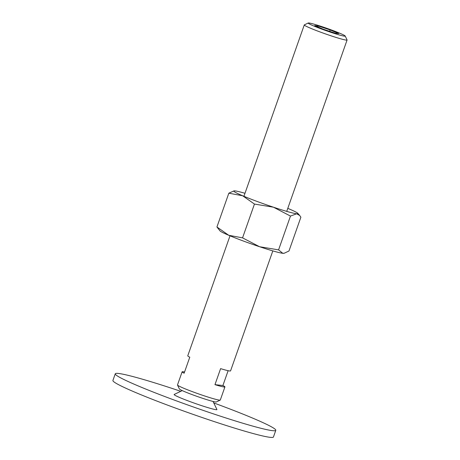 <?xml version="1.0" encoding="UTF-8"?>
<svg xmlns="http://www.w3.org/2000/svg" width="460" height="460" viewBox="0 0 460 460"><rect width="100%" height="100%" fill="white"/><g stroke="black" fill="none" stroke-linecap="round" stroke-linejoin="round"><path stroke-width="0.69" d="M275.793 430.324L273.441 437A85.094 5.353 -160.6 0 1 201.877 417.427A85.094 5.353 -160.6 0 1 115.184 382.737A85.094 5.353 -160.6 0 1 112.913 380.472L115.264 373.796A85.094 5.353 19.4 0 0 117.536 376.061A85.094 5.353 19.4 0 0 204.228 410.751A85.094 5.353 19.4 0 0 275.793 430.324A85.094 5.353 19.4 0 0 273.522 428.059A85.094 5.353 19.4 0 0 213.756 402.925M180.78 391.316A85.094 5.353 19.4 0 0 115.264 373.796M213.043 401.453L216.919 409.498A22.689 1.426 -160.6 0 1 198.519 404.604A22.689 1.426 -160.6 0 1 174.731 395.128A22.689 1.426 -160.6 0 1 174.196 394.45L182.258 390.609M308.257 23L304.353 24.863A22.689 1.426 19.4 0 0 304.278 24.932A22.689 1.426 19.4 0 0 304.882 25.536A22.689 1.426 19.4 0 0 328.003 34.787A22.689 1.426 19.4 0 0 347.087 40.003A22.689 1.426 19.4 0 0 347.07 39.905L345.195 36.006A19.619 1.236 19.4 0 0 344.684 35.575A19.619 1.236 19.4 0 0 325.272 27.772A19.619 1.236 19.4 0 0 308.257 23A19.619 1.236 19.4 0 0 308.717 23.581A19.619 1.236 19.4 0 0 329.285 31.78A19.619 1.236 19.4 0 0 345.195 36.006M230.011 235.819L187.761 355.804A22.689 1.426 19.4 0 0 188.364 356.408A22.689 1.426 19.4 0 0 189.779 357.19L184.138 373.209A22.689 1.426 -160.6 0 1 182.723 372.433A22.689 1.426 -160.6 0 1 182.12 371.824L177.491 384.957A22.689 1.426 19.4 0 0 177.508 385.054A22.689 1.426 19.4 0 0 178.1 385.56A22.689 1.426 19.4 0 0 200.543 394.582A22.689 1.426 19.4 0 0 220.225 400.102A22.689 1.426 19.4 0 0 220.3 400.033L224.923 386.9A22.689 1.426 -160.6 0 1 214.964 384.652L220.605 368.632A22.689 1.426 19.4 0 0 230.564 370.881L272.82 250.895M214.964 384.652L222.904 385.514A22.689 1.426 -160.6 0 1 224.319 386.296A22.689 1.426 -160.6 0 1 224.923 386.9M177.508 385.054L179.383 388.953A19.619 1.236 19.4 0 0 179.894 389.39A19.619 1.236 19.4 0 0 199.306 397.187A19.619 1.236 19.4 0 0 216.321 401.959L220.225 400.102M323.23 29.198L314.692 25.576L318.159 25.95L330.165 29.957L338.709 33.58L335.242 33.206L323.23 29.198M330.165 29.957L329.676 31.349M318.159 25.95L317.825 26.904M182.12 371.824A22.689 1.426 -160.6 0 1 184.558 372.013M228.125 370.691L222.904 385.514M244.99 193.292A34.04 2.139 19.4 0 0 235.037 190.894A34.04 2.139 19.4 0 0 234.025 190.877L228.833 193.189L242.65 195.764L254.455 204.067L273.476 207.207L290.478 216.073L296.688 213.779A34.04 2.139 19.4 0 0 297.856 213.354A34.04 2.139 19.4 0 0 297.062 212.733A34.04 2.139 19.4 0 0 289.075 208.903A34.04 2.139 19.4 0 0 287.793 208.368M234.025 190.877A34.04 2.139 19.4 0 0 234.663 191.935A34.04 2.139 19.4 0 0 242.65 195.764A34.04 2.139 19.4 0 0 273.476 207.207A34.04 2.139 19.4 0 0 296.688 213.779L299.719 215.516L300.88 217.206L288.978 250.999L284.234 253.23L282.768 253.293L278.576 249.866L259.561 246.727A34.04 2.139 19.4 0 0 282.768 253.293A34.04 2.139 19.4 0 0 283.78 253.31L284.234 253.23M216.93 226.981L219.955 230.834A34.04 2.139 19.4 0 0 220.748 231.455A34.04 2.139 19.4 0 0 228.735 235.284A34.04 2.139 19.4 0 0 259.561 246.727L242.552 237.86L228.735 235.284L216.93 226.981L228.833 193.189M242.552 237.86L254.455 204.067M278.576 249.866L290.478 216.073M286.735 211.376L347.087 40.003M243.927 196.305L304.278 24.932M297.856 213.354L299.719 215.516"/></g></svg>
